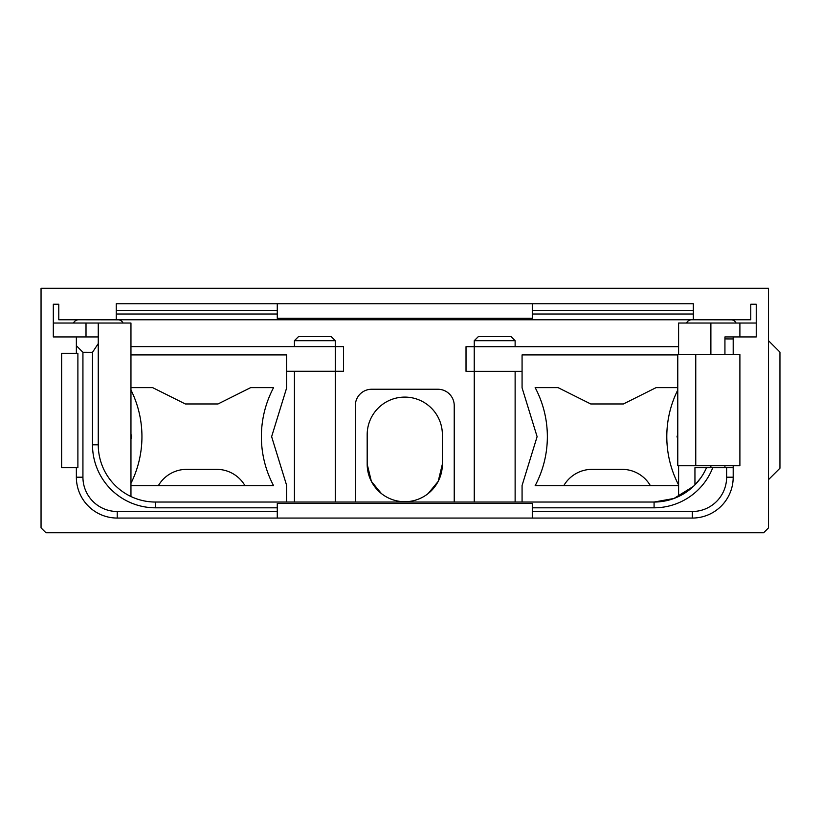 <?xml version="1.0" encoding="UTF-8"?>
<svg xmlns="http://www.w3.org/2000/svg" width="821" height="821" viewBox="0 0 821 821"><rect width="100%" height="100%" fill="white"/><g stroke="black" fill="none" stroke-linecap="round" stroke-linejoin="round"><path stroke-width="1.23" d="M130.96 485.693L273.588 485.693A104.626 104.626 0 0 1 273.588 387.615L250.703 387.615L218.006 403.963L185.32 403.963L152.624 387.615L130.96 387.615M130.96 439.04L131.699 436.659L130.96 434.268M130.96 354.918L286.673 354.918L286.673 387.82L271.628 436.659L286.673 485.488L286.673 502.042M130.96 389.996A104.626 104.626 0 0 1 130.96 483.312M694.946 484.872L694.946 467.713L706.512 467.713A57.213 57.213 0 0 1 654.08 502.042L155.477 502.042A57.213 57.213 0 0 1 98.263 444.828L98.263 343.578L92.496 352.312L82.931 352.291L82.931 477.196A34.297 34.297 0 0 0 117.229 511.493L277.272 511.493L277.272 503.489L532.285 503.489L532.285 511.493L692.329 511.493A34.297 34.297 0 0 0 726.626 477.196L726.626 467.713L733.194 467.713L733.194 477.196A40.865 40.865 0 0 1 692.329 518.061L532.285 518.061L532.285 511.493M522.074 502.042L522.074 485.488L537.108 436.659L522.074 387.82L522.074 354.918L677.777 354.918M677.777 434.268L677.048 436.659L677.777 439.04M677.777 387.615L656.123 387.615L623.426 403.963L590.73 403.963L558.034 387.615L535.148 387.615A104.626 104.626 0 0 1 535.148 485.693L678.598 485.693M678.598 484.924A104.626 104.626 0 0 1 677.777 389.996M474.251 502.042L474.251 371.328L466.02 371.328L466.02 346.678L474.23 346.678L474.23 371.328L522.074 371.328M515.126 346.678L515.126 340.694L474.251 340.694L474.251 346.678L678.598 346.678M474.251 340.694L478.345 336.61L511.031 336.61L515.126 340.694M515.126 371.328L515.126 502.042M563.76 485.693A32.696 32.696 0 0 1 592.074 469.355L622.082 469.355A32.696 32.696 0 0 1 650.396 485.693M45.955 532.778L763.602 532.778L768.507 527.872L768.507 288.222L41.05 288.222L41.05 527.872L45.955 532.778M381.385 493.554L371.369 481.373L367.182 464.122L367.182 434.699A37.602 37.602 0 0 1 404.774 397.097A37.602 37.602 0 0 1 442.375 434.699L442.375 464.122L438.188 481.373L428.172 493.554M98.263 343.578L98.263 336.938L53.314 336.938L53.314 304.242L58.784 304.242L58.784 319.769L750.774 319.769L750.774 304.242L756.244 304.242L756.244 336.938L724.933 336.938L724.933 354.59M53.314 323.043L130.96 323.043L130.96 496.52M123.047 323.043A5.726 5.726 0 0 0 118.696 319.831L77.831 319.769M73.48 323.043A5.726 5.726 0 0 1 77.831 319.831M53.314 304.242L53.314 336.938M693.314 310.317L532.285 310.317L532.285 303.749L693.314 303.749L693.314 314.012L532.285 314.012L532.285 318.332L277.272 318.332L277.272 314.012L116.243 314.012L116.243 319.769M693.314 314.012L693.314 319.769M277.272 310.317L116.243 310.317L116.243 303.749L277.272 303.749L277.272 314.012M116.243 310.317L116.243 314.012M532.285 303.749L277.272 303.749M532.285 310.317L532.285 314.012M733.194 354.59L733.194 336.938M733.194 465.753L733.194 467.713M733.194 338.94L724.933 338.909M724.933 465.753L724.933 467.713M726.626 467.713L706.512 467.713M712.751 467.713A62.981 62.981 0 0 1 654.08 507.809L654.08 502.042L673.979 498.47L693.427 486.36M693.899 485.909L694.874 484.934M695.243 484.564L700.826 477.822M654.08 507.809L532.285 507.809M76.363 467.713L76.363 477.196A40.865 40.865 0 0 0 117.229 518.061L532.285 518.061M277.272 511.493L277.272 518.061M277.272 507.809L155.477 507.809A62.981 62.981 0 0 1 92.496 444.828L92.496 352.312M82.931 352.291L76.363 345.692L76.363 353.287M77.892 353.287L77.892 467.713L61.647 467.713L61.647 353.287L77.892 353.287M76.363 345.692L76.363 336.938M678.598 354.59L678.598 323.043L739.895 323.043L739.895 336.938M756.244 323.043L739.895 323.043M736.078 323.043A5.726 5.726 0 0 0 731.727 319.831L690.861 319.769M686.51 323.043A5.726 5.726 0 0 1 690.861 319.831M768.507 479.649L779.95 468.206L779.95 352.137L768.507 340.694M442.375 464.122A37.602 37.602 0 0 1 404.774 501.713A37.602 37.602 0 0 1 367.182 464.122M454.229 502.042L454.229 405.595A16.348 16.348 0 0 0 437.88 389.246L371.677 389.246A16.348 16.348 0 0 0 355.329 405.595L355.329 502.042M335.307 502.042L335.327 346.616L343.537 346.616L343.537 371.266L286.673 371.266M294.431 346.616L294.431 340.694L335.307 340.694L335.307 346.616L130.96 346.616M158.34 485.693A32.696 32.696 0 0 1 186.654 469.355L216.672 469.355A32.696 32.696 0 0 1 244.986 485.693M294.431 340.694L298.516 336.61L331.212 336.61L335.307 340.694M294.431 371.266L294.431 502.042M677.777 465.753L739.895 465.753L739.895 354.59L677.777 354.59L677.777 465.753M695.756 465.753L695.756 354.59M98.263 323.043L98.263 336.938M86.01 323.043L86.01 336.938M692.329 511.493L692.329 518.061M726.626 477.196L733.194 477.196M82.931 477.196L76.363 477.196M92.496 444.828L98.263 444.828M155.477 507.809L155.477 502.042M117.229 511.493L117.229 518.061M710.883 467.713L710.883 465.753M710.883 354.59L710.883 323.043M678.598 496.52L678.598 465.753"/></g></svg>
